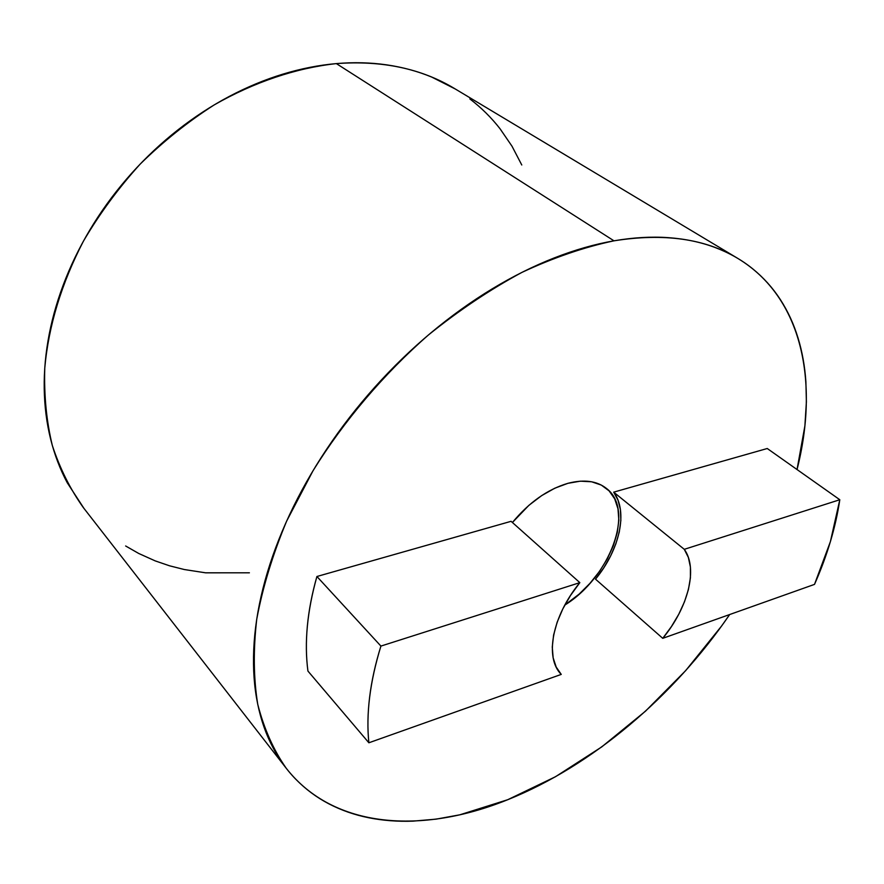 <?xml version="1.0" encoding="UTF-8"?>
<svg xmlns="http://www.w3.org/2000/svg" width="884" height="884" viewBox="0 0 884 884"><rect width="100%" height="100%" fill="white"/><g stroke="black" fill="none" stroke-linecap="round" stroke-linejoin="round"><path stroke-width="1.33" d="M567.893 483.327C583.981 479.172 596.844 480.874 606.457 488.443C635.375 510.057 609.927 577.307 564.81 605.076L579.153 594.103L589.993 583.307L599.529 571.34L607.43 558.589L613.43 545.505L617.286 532.533L618.833 520.146L617.982 508.786L614.711 498.896L609.109 490.874L601.319 485.084L591.606 481.78L580.324 481.172L567.893 483.327L554.809 488.2L541.627 495.637L528.886 505.339L512.411 522.499C529.041 502.399 547.539 489.349 567.893 483.327M736.902 257.874L454.52 88.533C421.436 68.576 382.043 60.267 336.351 63.604L613.982 240.824C594.744 244.172 574.843 249.863 554.279 257.907C533.693 265.974 512.985 276.294 492.167 288.88C471.327 301.499 450.984 316.107 431.127 332.693C411.27 349.313 392.507 367.468 374.827 387.159C357.169 406.861 341.125 427.524 326.704 449.127C312.295 470.741 299.897 492.664 289.51 514.875C279.145 537.074 271.001 558.942 265.078 580.468C259.178 601.982 255.542 622.59 254.15 642.292C252.78 661.983 253.542 680.326 256.426 697.332C259.344 714.316 264.139 729.665 270.824 743.389C277.521 757.08 285.797 768.981 295.654 779.102C305.51 789.191 316.605 797.445 328.947 803.876C341.29 810.285 354.528 814.904 368.672 817.733C382.816 820.562 397.557 821.689 412.883 821.148L436.088 819.148L459.768 814.827L507.759 799.7C592.059 765.898 673.553 696.537 729.676 614.535L721.598 626.016L685.708 670.58L645.464 711.2L601.739 746.903L555.483 776.727L507.759 799.7C422.651 834.198 333.865 829.181 286.25 768.284C273.543 750.085 264.04 728.781 257.752 704.371C253.52 678.337 253.178 649.972 256.736 619.264C262.636 587.529 272.615 554.798 286.659 521.074L313.035 470.719C344.02 420.806 383.623 374.197 428.364 335.025C458.884 310.428 490.056 289.565 521.858 272.427C553.528 257.653 584.236 247.122 613.982 240.824L336.351 63.604C296.206 68.024 254.404 81.947 214.204 104.909C187.872 121.76 163.197 141.484 140.191 164.081C118.489 188.027 99.583 213.707 83.461 241.1C61.46 283.499 48.565 325.853 44.764 368.142C43.946 395.479 46.465 421.259 52.322 445.481C59.935 468.542 70.278 489.261 83.361 507.626L285.654 767.522M613.982 240.824C633.198 237.509 651.309 236.448 668.315 237.652C685.299 238.879 700.857 242.15 715.012 247.476C729.145 252.813 741.687 259.896 752.615 268.747C763.533 277.598 772.771 287.875 780.351 299.577C787.898 311.267 793.788 324.052 798.02 337.92C802.241 351.788 804.86 366.418 805.888 381.8L806.396 401.844L804.893 425.878L797.036 469.548C819.17 382.639 802.738 297.554 737.797 258.415C705.41 238.735 664.138 232.868 613.982 240.824M511.085 521.317L316.914 576.501C312.008 593.705 308.814 610.28 307.334 626.215C305.886 642.138 306.085 657.088 307.93 671.066L368.871 742.781C365.899 714.173 369.91 681.94 380.916 646.082L316.914 576.501L511.085 521.317L579.838 582.644L511.085 521.317M767.257 448.508L613.684 492.156L618.038 500.256L620.446 509.792L620.855 520.455L619.297 531.925L615.85 543.87L610.623 555.937L603.772 567.815L595.518 579.164C619.706 549.826 628.347 511.604 613.684 492.156L767.257 448.508L839.8 499.736C835.678 527.361 827.247 555.572 814.518 584.379L830.396 541.605L839.8 499.736L684.282 549.329L613.684 492.156L684.282 549.329C698.272 568.611 688.128 607.695 662.746 638.325L595.518 579.164L662.746 638.325L814.518 584.379L662.746 638.325L671.464 626.513L678.779 614.225L684.492 601.783L688.415 589.551L690.415 577.838L690.404 567.02L688.36 557.417L684.282 549.329L839.8 499.736L767.257 448.508M83.936 508.355L67.272 482.786C60.09 469.36 54.532 454.741 50.576 438.906C46.642 423.06 44.52 406.308 44.222 388.662C43.957 370.993 45.625 352.827 49.228 334.152C52.863 315.478 58.432 296.77 65.946 278.029C73.483 259.299 82.809 241.045 93.936 223.276C105.074 205.519 117.749 188.756 131.926 172.966C146.125 157.197 161.44 142.843 177.894 129.915C194.347 117.008 211.453 105.859 229.221 96.444C246.979 87.063 264.913 79.615 283.002 74.101C301.09 68.621 318.87 65.118 336.351 63.604C353.821 62.112 370.584 62.532 386.639 64.852C402.673 67.195 417.679 71.261 431.668 77.052L455.415 89.063M469.835 98.897C481.294 107.671 491.371 117.638 500.068 128.799L512.002 146.214L521.781 164.999M249.398 572.81L205.607 572.821L184.358 569.539L169.606 565.815L155.252 560.909L138.755 553.483L125.639 545.981M561.241 674.404C544.433 657.851 552.025 616.369 579.838 582.644L380.916 646.082L316.914 576.501C307.168 611.253 304.173 642.779 307.93 671.066L368.871 742.781L561.241 674.404L556.191 667.044L553.152 657.84L552.268 647.077L553.605 635.055L557.163 622.17L562.854 608.833L570.489 595.507L579.838 582.644L380.916 646.082C375.38 663.84 371.611 680.868 369.623 697.167C367.656 713.443 367.401 728.648 368.871 742.781L561.241 674.404"/></g></svg>
